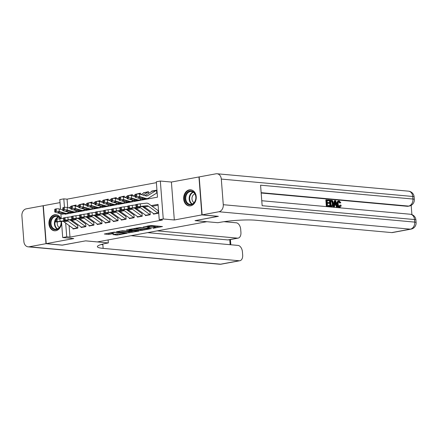 <?xml version="1.0" encoding="UTF-8"?>
<svg xmlns="http://www.w3.org/2000/svg" width="438" height="438" viewBox="0 0 438 438"><rect width="100%" height="100%" fill="white"/><g stroke="black" fill="none" stroke-linecap="round" stroke-linejoin="round"><path stroke-width="0.66" d="M152.955 228.351L162.493 226.539L150.99 225.488L143.155 227.01A3.258 0.438 175.6 0 1 147.726 226.725L148.685 226.813A3.258 0.438 175.6 0 1 149.407 227.032A3.258 0.438 175.6 0 1 148.203 227.47L147.009 227.809L149.095 227.546A3.258 0.438 175.6 0 1 153.667 227.267L154.625 227.355A3.258 0.438 175.6 0 1 155.353 227.574A3.258 0.438 175.6 0 1 154.149 228.006L152.955 228.351M60.778 218.589A8.098 6.285 -84.8 0 0 55.955 214.675A8.098 6.285 -84.8 0 0 54.608 214.735A8.098 6.285 -84.8 0 0 48.919 223.035A8.098 6.285 -84.8 0 0 54.487 230.799A8.098 6.285 -84.8 0 0 55.84 230.733A8.098 6.285 -84.8 0 0 61.528 222.208M190.568 205.855A8.098 6.285 -84.8 0 0 196.257 197.56A8.098 6.285 -84.8 0 0 190.689 189.796A8.098 6.285 -84.8 0 0 189.342 189.857A8.098 6.285 -84.8 0 0 183.653 198.157A8.098 6.285 -84.8 0 0 189.221 205.92A8.098 6.285 -84.8 0 0 190.568 205.855M112.955 234.62L117.461 235.031L127.151 233.175L113.989 232.145L104.299 234.001L108.421 234.423L113.842 233.602L112.057 233.219A2.727 0.367 175.6 0 1 111.449 233.038A2.727 0.367 175.6 0 1 113.25 232.556A2.727 0.367 175.6 0 1 116.284 232.441L123.855 233.131A2.727 0.367 175.6 0 1 124.458 233.312A2.727 0.367 175.6 0 1 122.662 233.793A2.727 0.367 175.6 0 1 119.629 233.908L116.941 233.881L112.955 234.62M69.094 225.537L69.981 237.1L66.729 236.805L62.705 237.544L61.462 221.42M218.146 216.312L195.025 220.648L206.747 221.716L97.351 241.913L85.629 240.851L62.503 245.121L46.225 243.637L73.776 238.551L62.705 237.544M218.151 216.377L201.874 214.899L198.951 176.957L171.4 182.044L160.335 181.036L163.254 218.978L159.229 219.723L158.047 204.338L151.198 205.603M171.4 182.044L174.324 219.986L201.874 214.899M174.324 219.986L163.254 218.978M69.981 237.1L162.487 220.018L159.229 219.723M140.587 230.58L151.482 228.57L139.974 227.525L128.854 229.468L140.587 230.58L140.505 229.556L143.018 229.271M139.054 231.04L128.307 232.852L116.574 231.735L122.366 230.777L128.465 231.111L131.488 230.487L126.401 229.977L127.507 229.775L139.038 230.821M60.017 202.608L43.307 205.696L46.225 243.637M76.174 206.232L76.081 205.028L71.947 205.986M84.216 204.743L84.123 203.544L79.99 204.497M92.259 203.259L92.172 202.06L88.038 203.013M100.307 201.776L100.214 200.577L96.081 201.529M108.35 200.292L108.257 199.087L104.124 200.046M116.393 198.803L116.3 197.604L112.166 198.556M124.436 197.319L124.343 196.12L120.209 197.073M132.479 195.835L132.386 194.631L128.257 195.589M140.521 194.346L140.434 193.147L136.3 194.1M148.608 193.393L148.477 191.663L144.343 192.616M153.42 213.498L153.47 214.144L158.293 213.251L158.096 210.689M145.378 214.987L145.427 215.627L150.25 214.735L150.053 212.173M137.329 216.471L137.379 217.111L142.208 216.224L142.011 213.656M129.287 217.954L129.336 218.6L134.165 217.708L133.968 215.146M121.244 219.443L121.293 220.084L126.122 219.192L125.925 216.629M113.201 220.927L113.25 221.568L118.074 220.681L117.877 218.113M105.158 222.411L105.208 223.057L110.031 222.165L109.834 219.602M97.11 223.895L97.159 224.541L101.988 223.648L101.791 221.086M89.067 225.384L89.117 226.024L93.946 225.132L93.748 222.57M81.025 226.868L81.074 227.508L85.903 226.621L85.706 224.053M158.113 205.225L152.183 206.32M145.268 207.596L144.14 207.804M137.225 209.079L136.098 209.287M129.177 210.569L128.055 210.777M121.134 212.052L120.007 212.26M113.092 213.536L111.964 213.744M105.049 215.025L103.921 215.233M97.006 216.509L95.878 216.717M88.958 217.993L87.835 218.201M80.915 219.476L79.793 219.684M72.872 220.966L71.744 221.174M77.657 225.543L77.854 228.105L73.031 228.997L72.982 228.351M156.377 182.662L67.063 199.153L67.715 207.596M68.12 212.912L68.18 213.651M156.716 192.742L156.519 190.18L151.69 191.067L151.723 191.488M143.648 192.556L143.68 192.972M60.537 209.331L59.787 199.602L63.806 198.857L64.463 207.371M67.063 199.153L63.806 198.857M64.955 213.744L64.994 214.242L157.494 197.16L156.311 181.781L160.335 181.036M61.243 218.54L60.882 213.848M65.667 223.057L66.729 236.805M144.272 206.884L143.155 207.092M136.229 208.368L135.107 208.576M128.186 209.851L127.064 210.059M120.138 211.34L119.021 211.543M112.095 212.824L110.978 213.032M104.052 214.308L102.935 214.516M96.01 215.797L94.893 216M87.967 217.281L86.844 217.489M79.919 218.765L78.802 218.973M71.876 220.248L70.759 220.456M151.69 191.067L152.386 191.132M155.353 227.574L155.271 226.545A3.258 0.438 175.6 0 0 154.548 226.331L154.625 227.355M149.363 226.462A3.258 0.438 175.6 0 1 153.59 226.243L154.548 226.331M149.407 227.032L149.331 226.008A3.258 0.438 175.6 0 0 148.602 225.789L148.685 226.813M155.309 226.999L159.361 226.249M132.134 228.795L140.505 229.556M149.566 228.855L139.574 227.793L137.428 228.067A3.258 0.438 175.6 0 0 136.223 228.499A3.258 0.438 175.6 0 0 136.946 228.718L143.85 229.348A3.258 0.438 175.6 0 0 148.422 229.063L149.566 228.855M130.738 231.538L129.659 231.735L129.736 232.764M119.859 231.061L129.659 231.735M131.876 231.642A2.727 0.367 175.6 0 0 134.909 231.527A2.727 0.367 175.6 0 0 136.705 231.04A2.727 0.367 175.6 0 0 136.103 230.859L133.431 230.618L129.358 231.193L131.876 231.642M107.584 233.328L111.449 233.005M115.856 234.084L118.463 233.804M144.967 195.616L152.074 191.275A3.635 2.234 79.5 0 1 152.561 191.088L156.53 190.355A3.635 2.234 79.5 0 0 156.092 190.535L147.65 195.693A5.19 3.192 -100.5 0 1 146.954 195.967A5.19 3.192 -100.5 0 1 145.996 195.912L139.667 194.105L139.656 196.629A2.075 0.476 -179.8 0 0 136.738 196.553L136.744 194.023A2.075 0.476 0.2 0 1 139.667 194.105M156.913 192.95L148.471 198.113A7.785 4.791 -100.5 0 1 147.425 198.518A7.785 4.791 -100.5 0 1 145.985 198.436L139.656 196.629M147.425 198.518L143.401 199.257A7.785 4.791 -100.5 0 1 141.967 199.18L135.632 197.368A2.075 0.476 -179.8 0 1 135.167 197.067L135.178 194.543A2.075 0.476 0.2 0 1 135.939 194.176L136.744 194.023M138.72 197.429L138.72 197.91A1.659 0.383 0.2 0 1 138.348 197.669A1.659 0.383 0.2 0 1 138.956 197.374A1.659 0.383 0.2 0 1 141.293 197.434L145.241 198.573L144.83 198.934L142.492 198.989L142.355 197.741M145.985 198.436L144.83 198.934M135.939 194.176L135.933 196.7L136.738 196.553M135.933 196.7A2.075 0.476 -179.8 0 0 135.167 197.067M138.72 197.91L142.492 198.989M154.198 214.007A3.635 2.234 -100.5 0 1 153.804 213.777L144.441 206.999A5.19 3.192 79.5 0 0 142.728 206.479L136.147 207.174L137.729 206.845L137.329 204.283L136.525 204.431L136.924 206.993M158.233 210.7L148.92 203.955A7.785 4.791 79.5 0 0 146.352 203.172L140.209 203.845L140.614 206.407L137.729 206.845M158.222 213.268A3.635 2.234 -100.5 0 1 157.822 213.032L148.466 206.254A5.19 3.192 79.5 0 0 146.752 205.734L140.614 206.407M137.329 204.283L140.209 203.845M136.147 207.174L135.747 204.612L136.525 204.431M146.752 205.734L139.875 206.637L145.92 205.909M187.3 192.413A7.008 5.442 95.2 0 1 194.91 193.574A7.008 5.442 95.2 0 1 193.651 203.396A7.008 5.442 95.2 0 1 186.041 202.236A7.008 5.442 95.2 0 1 187.3 192.413M193.744 203.024A6.488 5.037 -84.8 0 0 195.693 196.032A6.488 5.037 -84.8 0 0 191.39 191.477A6.488 5.037 -84.8 0 0 187.864 192.846A6.488 5.037 -84.8 0 0 185.909 199.838A6.488 5.037 -84.8 0 0 190.212 204.393A6.488 5.037 -84.8 0 0 193.744 203.024M194.883 193.881A4.621 3.586 -84.8 0 0 193.459 194.746A4.621 3.586 -84.8 0 0 191.975 199.038A4.621 3.586 -84.8 0 0 194.083 202.657M191.422 189.922A8.043 6.247 -84.8 0 0 191.203 189.895A8.043 6.247 -84.8 0 0 186.829 191.598A8.043 6.247 -84.8 0 0 184.409 200.265A8.043 6.247 -84.8 0 0 189.747 205.915A8.043 6.247 -84.8 0 0 189.972 205.931M61.139 221.458A7.008 5.442 95.2 0 1 58.922 228.275A7.008 5.442 95.2 0 1 51.306 227.114A7.008 5.442 95.2 0 1 52.565 217.292A7.008 5.442 95.2 0 1 60.285 218.644M60.094 218.666A6.488 5.037 -84.8 0 0 56.655 216.356A6.488 5.037 -84.8 0 0 53.129 217.724A6.488 5.037 -84.8 0 0 51.175 224.716A6.488 5.037 -84.8 0 0 55.484 229.271A6.488 5.037 -84.8 0 0 59.01 227.902A6.488 5.037 -84.8 0 0 61.052 221.464M56.694 214.801A8.043 6.247 -84.8 0 0 56.469 214.773A8.043 6.247 -84.8 0 0 52.095 216.476A8.043 6.247 -84.8 0 0 49.68 225.143A8.043 6.247 -84.8 0 0 55.013 230.793A8.043 6.247 -84.8 0 0 55.237 230.81M57.444 221.863A4.621 3.586 -84.8 0 0 59.354 227.536M338.946 206.583L339.921 205.143L341.131 205.274C341.016 206.561 340.54 207.196 339.696 207.179L339.05 207.3C337.84 207.026 337.15 205.904 336.992 203.933C336.877 202.044 337.397 201.064 338.558 200.987M336.992 203.933L337.638 203.812C337.797 205.783 338.481 206.906 339.696 207.179L339.05 207.3M337.638 203.812C337.517 201.923 338.037 200.943 339.198 200.867L340.841 202.794L339.664 203.046L338.585 201.694M334.522 206.632L333.296 206.698L334.369 200.686L335.634 200.62L337.66 206.917L337.074 206.862L336.488 204.929L334.818 204.776L334.522 206.632L333.937 206.577L335.015 200.566M337.66 206.917L336.433 206.982L335.842 205.05L334.791 204.951M329.294 200.752L327.093 200.549L327.235 202.444L329.288 202.63L329.343 203.341L327.29 203.155L327.454 205.285L329.759 205.493L329.814 206.205L329.168 206.32L326.315 206.063L325.839 199.909L329.239 200.04L329.294 200.752L327.104 200.73M329.343 203.341L327.306 203.331M411.901 214.615L411.189 205.345M411.019 229.129A6.225 6.225 0 0 0 416.1 222.526A6.225 0.832 -4.4 0 0 414.715 222.11A6.225 4.834 95.2 0 1 410.362 229.156A6.225 3.833 79.5 0 0 411.019 229.129L392.399 232.567A6.225 3.833 -100.5 0 1 391.742 232.594L410.362 229.156L218.923 211.751A6.225 4.834 -84.8 0 0 223.276 204.705L414.715 222.11L414.518 219.547L262.148 205.696L260.572 185.186L412.941 199.038A6.225 4.834 95.2 0 1 408.588 206.084A6.225 3.833 79.5 0 0 409.245 206.052L408.041 206.276A6.225 3.833 -100.5 0 1 407.384 206.303L408.588 206.084L261.147 192.676M261.174 193.01L407.384 206.303M331.32 206.517L329.923 206.391L329.447 200.237L332.124 200.39L332.727 200.883L333.532 203.451C333.69 205.422 333.165 206.402 331.966 206.397L330.564 206.271L330.093 200.117M218.923 211.751L202.115 214.855L218.392 216.334L195.107 220.637L217.894 222.707L219.263 222.455A25.946 3.477 -4.4 0 1 255.65 220.221L391.742 232.594M223.276 204.705L221.305 179.065A6.225 4.834 -84.8 0 0 217.04 173.76A6.225 4.834 -84.8 0 0 216.005 173.804L199.191 176.908L202.115 214.855M329.814 206.205L326.315 206.063M326.956 205.942L326.485 199.788M331.867 205.685L332.754 205.334L332.979 203.391L332.146 201.135L330.695 200.878L331.062 205.614L332.272 205.674M330.564 206.271L329.923 206.391M331.9 205.685L332.338 203.506L331.5 201.256L330.712 201.058M332.754 205.334L332.113 205.455M332.979 203.391L332.338 203.506M332.146 201.135L331.5 201.256M331.489 200.949L330.843 201.069M335.201 202.416L334.933 204.086L336.264 204.207L335.382 201.305L335.201 202.416M333.937 206.577L333.296 206.698M336.488 204.929L335.842 205.05M337.074 206.862L336.433 206.982M335.568 204.141L335.147 202.761M340.304 202.931L339.226 201.573C338.393 201.683 338.048 202.444 338.191 203.862C338.251 205.296 338.716 206.167 339.587 206.468L339.806 206.457M339.587 206.468L340.567 205.022M338.213 201.004L339.198 200.867M62.256 245.099L85.547 240.862L108.339 242.937L106.971 243.189A25.946 3.477 175.6 0 0 97.378 246.66A25.946 3.477 175.6 0 0 103.144 248.384L239.236 260.758A6.225 3.833 79.5 0 0 239.893 260.725A6.225 3.833 79.5 0 0 242.668 254.96L242.433 251.932A6.225 3.833 79.5 0 0 238.053 245.422L131.039 235.693M108.109 239.931L108.339 242.937M45.985 243.681L43.066 205.74L26.253 208.844A6.225 4.834 -84.8 0 0 21.9 215.89L23.871 241.524A6.225 4.834 -84.8 0 0 28.136 246.835A6.225 4.834 -84.8 0 0 29.171 246.786L45.985 243.681L62.262 245.165M157.275 230.848L237.495 238.141A6.225 3.833 79.5 0 0 238.152 238.113A6.225 3.833 79.5 0 0 240.927 232.343L240.692 229.32A6.225 3.833 79.5 0 0 236.312 222.811L223.977 221.688M238.152 238.113L228.499 239.898A6.225 3.833 -100.5 0 1 227.842 239.925L237.495 238.141M147.622 232.633L227.842 239.925M101.211 244.508A25.946 3.477 175.6 0 0 102.859 244.689L103.144 248.384M141.145 194.527L144.025 192.764A3.635 2.234 79.5 0 1 144.513 192.572L148.487 191.839A3.635 2.234 79.5 0 0 148.049 192.019L143.056 195.069M135.167 196.602L131.619 195.589L131.614 198.113A2.075 0.476 -179.8 0 0 128.69 198.036L128.701 195.512A2.075 0.476 0.2 0 1 131.619 195.589M141.381 199.011L140.428 199.597A7.785 4.791 -100.5 0 1 139.383 200.002A7.785 4.791 -100.5 0 1 137.943 199.92L131.614 198.113M139.383 200.002L135.358 200.741A7.785 4.791 -100.5 0 1 133.924 200.664L127.589 198.857A2.075 0.476 -179.8 0 1 127.124 198.551L127.129 196.027A2.075 0.476 0.2 0 1 127.896 195.66L128.701 195.512M130.677 198.912L130.677 199.394A1.659 0.383 0.2 0 1 130.305 199.153A1.659 0.383 0.2 0 1 130.913 198.857A1.659 0.383 0.2 0 1 133.251 198.923L137.401 200.204M137.943 199.92L136.787 200.423L134.669 200.527L134.313 199.224M127.896 195.66L127.891 198.184L128.69 198.036M127.891 198.184A2.075 0.476 -179.8 0 0 127.124 198.551M130.677 199.394L134.45 200.473M136.262 194.116A3.635 2.234 79.5 0 1 136.47 194.061L140.445 193.328A3.635 2.234 79.5 0 0 140.007 193.503L139.191 194.001M127.124 198.085L123.576 197.073L123.571 199.597A2.075 0.476 -179.8 0 0 120.647 199.52L120.658 196.996A2.075 0.476 0.2 0 1 123.576 197.073M133.338 200.5L132.38 201.08A7.785 4.791 -100.5 0 1 131.34 201.485A7.785 4.791 -100.5 0 1 129.9 201.409L123.571 199.597M131.34 201.485L127.316 202.23A7.785 4.791 -100.5 0 1 125.876 202.148L119.547 200.341A2.075 0.476 -179.8 0 1 119.081 200.04L119.087 197.511A2.075 0.476 0.2 0 1 119.853 197.144L120.658 196.996M135.178 194.74L133.097 196.01M122.635 200.396L122.635 200.883A1.659 0.383 0.2 0 1 122.257 200.637A1.659 0.383 0.2 0 1 122.87 200.347A1.659 0.383 0.2 0 1 125.208 200.407L129.155 201.546L128.745 201.907L126.401 201.956L126.27 200.708M129.9 201.409L128.745 201.907M119.853 197.144L119.842 199.668L120.647 199.52M119.842 199.668A2.075 0.476 -179.8 0 0 119.081 200.04M122.635 200.883L126.401 201.956M128.219 195.6A3.635 2.234 79.5 0 1 128.427 195.545L132.402 194.811A3.635 2.234 79.5 0 0 131.964 194.992L131.148 195.49M119.081 199.575L115.533 198.556L115.528 201.086A2.075 0.476 -179.8 0 0 112.604 201.009L112.615 198.48A2.075 0.476 0.2 0 1 115.533 198.556M125.295 201.984L124.337 202.57A7.785 4.791 -100.5 0 1 123.297 202.969A7.785 4.791 -100.5 0 1 121.857 202.893L115.528 201.086M123.297 202.969L119.273 203.714A7.785 4.791 -100.5 0 1 117.833 203.632L111.504 201.825A2.075 0.476 -179.8 0 1 111.038 201.524L111.044 199A2.075 0.476 0.2 0 1 111.81 198.628L112.615 198.48M127.129 196.229L125.054 197.494M114.592 201.885L114.586 202.367A1.659 0.383 0.2 0 1 114.214 202.126A1.659 0.383 0.2 0 1 114.827 201.83A1.659 0.383 0.2 0 1 117.165 201.891L121.107 203.029L120.702 203.391L118.359 203.446L118.227 202.197M121.857 202.893L120.702 203.391M111.81 198.628L111.799 201.157L112.604 201.009M111.799 201.157A2.075 0.476 -179.8 0 0 111.038 201.524M114.586 202.367L118.359 203.446M120.176 197.084A3.635 2.234 79.5 0 1 120.384 197.029L124.359 196.295A3.635 2.234 79.5 0 0 123.916 196.476L123.105 196.974M111.038 201.058L107.491 200.046L107.48 202.57A2.075 0.476 -179.8 0 0 104.562 202.493L104.567 199.969A2.075 0.476 0.2 0 1 107.491 200.046M117.253 203.467L116.294 204.053A7.785 4.791 -100.5 0 1 115.249 204.458A7.785 4.791 -100.5 0 1 113.814 204.376L107.48 202.57M115.249 204.458L111.23 205.198A7.785 4.791 -100.5 0 1 109.79 205.121L103.461 203.314A2.075 0.476 -179.8 0 1 102.99 203.008L103.001 200.484A2.075 0.476 0.2 0 1 103.762 200.117L104.567 199.969M119.087 197.713L117.012 198.983M106.549 203.369L106.543 203.851A1.659 0.383 0.2 0 1 106.171 203.61A1.659 0.383 0.2 0 1 106.784 203.314A1.659 0.383 0.2 0 1 109.117 203.38L113.064 204.513L112.654 204.874L110.316 204.929L110.179 203.681M113.814 204.376L112.654 204.874M103.762 200.117L103.757 202.641L104.562 202.493M103.757 202.641A2.075 0.476 -179.8 0 0 102.99 203.008M106.543 203.851L110.316 204.929M146.155 215.491A3.635 2.234 -100.5 0 1 145.761 215.261L136.399 208.483A5.19 3.192 79.5 0 0 134.685 207.962L128.104 208.658L129.686 208.329L129.287 205.767L128.482 205.915L128.881 208.477M150.19 212.184L142.361 206.517M135.796 204.935L132.167 205.329L132.566 207.891L129.686 208.329M150.179 214.751A3.635 2.234 -100.5 0 1 149.78 214.521L140.417 207.743A5.19 3.192 79.5 0 0 138.709 207.218L132.566 207.891M129.287 205.767L132.167 205.329M128.104 208.658L127.704 206.095L128.482 205.915M138.709 207.218L131.827 208.127L137.877 207.393M138.112 216.98A3.635 2.234 -100.5 0 1 137.713 216.75L128.356 209.972A5.19 3.192 79.5 0 0 126.642 209.446L120.061 210.141L121.644 209.813L121.244 207.251L120.439 207.404L120.839 209.966M142.147 213.673L134.318 208.001M127.754 206.418L124.124 206.818L124.523 209.38L121.644 209.813M142.136 216.235A3.635 2.234 -100.5 0 1 141.737 216.005L132.375 209.227A5.19 3.192 79.5 0 0 130.666 208.707L124.523 209.38M121.244 207.251L124.124 206.818M120.061 210.141L119.662 207.585L120.439 207.404M130.666 208.707L123.784 209.61L129.829 208.877M130.07 218.463A3.635 2.234 -100.5 0 1 129.67 218.234L120.308 211.455A5.19 3.192 79.5 0 0 118.599 210.93L112.018 211.631L113.601 211.302L113.201 208.74L112.396 208.888L112.796 211.45M134.105 215.157L126.275 209.49M119.711 207.902L116.081 208.302L116.481 210.864L113.601 211.302M134.088 217.719A3.635 2.234 -100.5 0 1 133.694 217.489L124.332 210.711A5.19 3.192 79.5 0 0 122.618 210.191L116.481 210.864M113.201 208.74L116.081 208.302M112.018 211.631L111.619 209.068L112.396 208.888M122.618 210.191L115.742 211.094L121.786 210.366M122.027 219.947A3.635 2.234 -100.5 0 1 121.627 219.717L112.265 212.939A5.19 3.192 79.5 0 0 110.557 212.419L103.97 213.114L105.558 212.786L105.158 210.224L104.353 210.371L104.753 212.934M126.056 216.64L118.233 210.974M111.668 209.386L108.038 209.786L108.438 212.348L105.558 212.786M126.045 219.208A3.635 2.234 -100.5 0 1 125.651 218.978L116.289 212.2A5.19 3.192 79.5 0 0 114.575 211.674L108.438 212.348M105.158 210.224L108.038 209.786M103.97 213.114L103.571 210.552L104.353 210.371M114.575 211.674L107.699 212.583L113.743 211.85M112.133 198.573A3.635 2.234 79.5 0 1 112.342 198.513L116.316 197.779A3.635 2.234 79.5 0 0 115.873 197.96L115.057 198.458M102.996 202.542L99.448 201.529L99.437 204.053A2.075 0.476 -179.8 0 0 96.519 203.977L96.524 201.453A2.075 0.476 0.2 0 1 99.448 201.529M109.21 204.951L108.252 205.537A7.785 4.791 -100.5 0 1 107.206 205.942A7.785 4.791 -100.5 0 1 105.766 205.86L99.437 204.053M107.206 205.942L103.187 206.687A7.785 4.791 -100.5 0 1 101.747 206.605L95.418 204.798A2.075 0.476 -179.8 0 1 94.947 204.491L94.958 201.967A2.075 0.476 0.2 0 1 95.719 201.6L96.524 201.453M111.044 199.197L108.969 200.467M98.501 204.853L98.501 205.34A1.659 0.383 0.2 0 1 98.128 205.094A1.659 0.383 0.2 0 1 98.736 204.798A1.659 0.383 0.2 0 1 101.074 204.864L105.224 206.145M105.766 205.86L104.611 206.364L102.492 206.468L102.136 205.165M95.719 201.6L95.714 204.124L96.519 203.977M95.714 204.124A2.075 0.476 -179.8 0 0 94.947 204.491M98.501 205.34L102.273 206.413M113.979 221.436A3.635 2.234 -100.5 0 1 113.584 221.206L104.222 214.423A5.19 3.192 79.5 0 0 102.508 213.903L95.927 214.598L97.51 214.27L97.11 211.707L96.305 211.855L96.705 214.417M118.014 218.129L110.184 212.457M103.625 210.875L99.995 211.275L100.395 213.832L97.51 214.27M118.003 220.692A3.635 2.234 -100.5 0 1 117.603 220.462L108.246 213.684A5.19 3.192 79.5 0 0 106.533 213.158L100.395 213.832M97.11 211.707L99.995 211.275M95.927 214.598L95.528 212.036L96.305 211.855M106.533 213.158L99.656 214.067L105.7 213.333M104.091 200.056A3.635 2.234 79.5 0 1 104.293 200.002L108.268 199.268A3.635 2.234 79.5 0 0 107.83 199.449L107.014 199.947M94.953 204.026L91.4 203.013L91.394 205.542A2.075 0.476 -179.8 0 0 88.476 205.46L88.481 202.936A2.075 0.476 0.2 0 1 91.4 203.013M101.162 206.44L100.209 207.021A7.785 4.791 -100.5 0 1 99.163 207.426A7.785 4.791 -100.5 0 1 97.723 207.349L91.394 205.542M99.163 207.426L95.139 208.17A7.785 4.791 -100.5 0 1 93.705 208.088L87.37 206.282A2.075 0.476 -179.8 0 1 86.905 205.98L86.916 203.451A2.075 0.476 0.2 0 1 87.677 203.084L88.481 202.936M103.001 200.681L100.926 201.951M90.458 206.342L90.458 206.824A1.659 0.383 0.2 0 1 90.086 206.577A1.659 0.383 0.2 0 1 90.693 206.287A1.659 0.383 0.2 0 1 93.031 206.347L96.979 207.486L96.568 207.847L94.23 207.902L94.093 206.654M97.723 207.349L96.568 207.847M87.677 203.084L87.671 205.608L88.476 205.46M87.671 205.608A2.075 0.476 -179.8 0 0 86.905 205.98M90.458 206.824L94.23 207.902M105.936 222.92A3.635 2.234 -100.5 0 1 105.542 222.69L96.179 215.912A5.19 3.192 79.5 0 0 94.466 215.386L87.885 216.087L89.467 215.759L89.067 213.196L88.262 213.344L88.662 215.907M109.971 219.613L102.142 213.941M95.577 212.359L91.947 212.758L92.347 215.321L89.467 215.759M109.96 222.175A3.635 2.234 -100.5 0 1 109.56 221.946L100.203 215.167A5.19 3.192 79.5 0 0 98.49 214.647L92.347 215.321M89.067 213.196L91.947 212.758M87.885 216.087L87.485 213.525L88.262 213.344M98.49 214.647L91.608 215.551L97.658 214.823M96.042 201.54A3.635 2.234 79.5 0 1 96.251 201.485L100.225 200.752A3.635 2.234 79.5 0 0 99.787 200.933L98.972 201.431M86.905 205.515L83.357 204.502L83.351 207.026A2.075 0.476 -179.8 0 0 80.428 206.95L80.439 204.42A2.075 0.476 0.2 0 1 83.357 204.502M93.119 207.924L92.166 208.51A7.785 4.791 -100.5 0 1 91.12 208.915A7.785 4.791 -100.5 0 1 89.681 208.833L83.351 207.026M91.12 208.915L87.096 209.654A7.785 4.791 -100.5 0 1 85.656 209.578L79.327 207.765A2.075 0.476 -179.8 0 1 78.862 207.464L78.867 204.94A2.075 0.476 0.2 0 1 79.634 204.573L80.439 204.42M94.958 202.17L92.878 203.435M82.415 207.826L82.415 208.307A1.659 0.383 0.2 0 1 82.037 208.066A1.659 0.383 0.2 0 1 82.651 207.771A1.659 0.383 0.2 0 1 84.988 207.831L88.936 208.97L88.525 209.331L86.182 209.386L86.051 208.138M89.681 208.833L88.525 209.331M79.634 204.573L79.623 207.097L80.428 206.95M79.623 207.097A2.075 0.476 -179.8 0 0 78.862 207.464M82.415 208.307L86.182 209.386M97.893 224.404A3.635 2.234 -100.5 0 1 97.493 224.174L88.137 217.396A5.19 3.192 79.5 0 0 86.423 216.876L79.842 217.571L81.424 217.243L81.025 214.68L80.22 214.828L80.619 217.39M101.928 221.097L94.099 215.43M87.534 213.843L83.904 214.242L84.304 216.805L81.424 217.243M101.917 223.665A3.635 2.234 -100.5 0 1 101.517 223.429L92.155 216.651A5.19 3.192 79.5 0 0 90.447 216.131L84.304 216.805M81.025 214.68L83.904 214.242M79.842 217.571L79.442 215.009L80.22 214.828M90.447 216.131L83.565 217.034L89.615 216.306M88 203.024A3.635 2.234 79.5 0 1 88.208 202.969L92.183 202.236A3.635 2.234 79.5 0 0 91.745 202.416L90.929 202.914M78.862 206.999L75.314 205.986L75.309 208.51A2.075 0.476 -179.8 0 0 72.385 208.433L72.396 205.909A2.075 0.476 0.2 0 1 75.314 205.986M85.076 209.408L84.118 209.994A7.785 4.791 -100.5 0 1 83.078 210.399A7.785 4.791 -100.5 0 1 81.638 210.317L75.309 208.51M83.078 210.399L79.054 211.138A7.785 4.791 -100.5 0 1 77.614 211.061L71.284 209.254A2.075 0.476 -179.8 0 1 70.819 208.948L70.825 206.424A2.075 0.476 0.2 0 1 71.591 206.057L72.396 205.909M86.91 203.654L84.835 204.924M74.372 209.309L74.372 209.791A1.659 0.383 0.2 0 1 73.995 209.55A1.659 0.383 0.2 0 1 74.608 209.254A1.659 0.383 0.2 0 1 76.946 209.32L80.893 210.454L80.483 210.82L78.139 210.87L78.008 209.621M81.638 210.317L80.483 210.82M71.591 206.057L71.58 208.581L72.385 208.433M71.58 208.581A2.075 0.476 -179.8 0 0 70.819 208.948M74.372 209.791L78.139 210.87M89.85 225.888A3.635 2.234 -100.5 0 1 89.451 225.658L80.094 218.88A5.19 3.192 79.5 0 0 78.38 218.359L71.799 219.055L73.381 218.726L72.982 216.164L72.177 216.312L72.577 218.874M93.885 222.581L86.056 216.914M79.492 215.332L75.862 215.726L76.261 218.288L73.381 218.726M93.869 225.148A3.635 2.234 -100.5 0 1 93.475 224.918L84.112 218.14A5.19 3.192 79.5 0 0 82.399 217.615L76.261 218.288M72.982 216.164L75.862 215.726M71.799 219.055L71.399 216.492L72.177 216.312M82.399 217.615L75.522 218.524L81.567 217.79M79.957 204.513A3.635 2.234 79.5 0 1 80.165 204.458L84.14 203.725A3.635 2.234 79.5 0 0 83.696 203.9L82.886 204.398M70.819 208.483L67.271 207.47L67.26 209.994A2.075 0.476 -179.8 0 0 64.342 209.917L64.353 207.393A2.075 0.476 0.2 0 1 67.271 207.47M77.033 210.897L76.075 211.477A7.785 4.791 -100.5 0 1 75.029 211.882A7.785 4.791 -100.5 0 1 73.595 211.806L67.26 209.994M75.029 211.882L71.011 212.627A7.785 4.791 -100.5 0 1 69.571 212.545L63.242 210.738A2.075 0.476 -179.8 0 1 62.776 210.437L62.782 207.908A2.075 0.476 0.2 0 1 63.548 207.541L64.353 207.393M78.867 205.137L76.792 206.407M66.33 210.793L66.324 211.28A1.659 0.383 0.2 0 1 65.952 211.034A1.659 0.383 0.2 0 1 66.565 210.744A1.659 0.383 0.2 0 1 68.897 210.804L72.845 211.943L72.44 212.304L70.096 212.353L69.965 211.105M73.595 211.806L72.44 212.304M63.548 207.541L63.537 210.065L64.342 209.917M63.537 210.065A2.075 0.476 -179.8 0 0 62.776 210.437M66.324 211.28L70.096 212.353M81.807 227.377A3.635 2.234 -100.5 0 1 81.408 227.147L72.046 220.369A5.19 3.192 79.5 0 0 70.337 219.843L63.756 220.538L65.339 220.21L64.939 217.648L64.134 217.801L64.534 220.363M85.843 224.07L78.013 218.398M71.449 216.815L67.819 217.215L68.218 219.777L65.339 220.21M85.826 226.632A3.635 2.234 -100.5 0 1 85.432 226.402L76.07 219.624A5.19 3.192 79.5 0 0 74.356 219.104L68.218 219.777M64.939 217.648L67.819 217.215M63.756 220.538L63.351 217.982L64.134 217.801M74.356 219.104L67.479 220.007L73.524 219.274M71.914 205.997A3.635 2.234 79.5 0 1 72.122 205.942L76.097 205.208A3.635 2.234 79.5 0 0 75.654 205.389L74.838 205.887M62.776 209.972L59.229 208.953L59.218 211.483A2.075 0.476 -179.8 0 0 56.299 211.406L56.305 208.877A2.075 0.476 0.2 0 1 59.229 208.953M68.99 212.381L68.032 212.967A7.785 4.791 -100.5 0 1 66.987 213.366A7.785 4.791 -100.5 0 1 65.552 213.29L59.218 211.483M66.987 213.366L62.968 214.111A7.785 4.791 -100.5 0 1 61.528 214.029L55.199 212.222A2.075 0.476 -179.8 0 1 54.728 211.921L54.739 209.397A2.075 0.476 0.2 0 1 55.5 209.025L56.305 208.877M70.825 206.626L68.75 207.891M58.281 212.282L58.281 212.764A1.659 0.383 0.2 0 1 57.909 212.523A1.659 0.383 0.2 0 1 58.522 212.227A1.659 0.383 0.2 0 1 60.855 212.288L65.005 213.569M65.552 213.29L64.391 213.788L62.273 213.892L61.917 212.594M55.5 209.025L55.495 211.554L56.299 211.406M55.495 211.554A2.075 0.476 -179.8 0 0 54.728 211.921M58.281 212.764L62.054 213.843M73.759 228.86A3.635 2.234 -100.5 0 1 73.365 228.631L64.003 221.852A5.19 3.192 79.5 0 0 62.295 221.327L55.708 222.028L57.29 221.699L56.891 219.137L56.091 219.285L56.491 221.847M77.794 225.554L69.971 219.887M63.406 218.299L59.776 218.699L60.176 221.261L57.29 221.699M77.783 228.116A3.635 2.234 -100.5 0 1 77.389 227.886L68.027 221.108A5.19 3.192 79.5 0 0 66.313 220.588L60.176 221.261M56.891 219.137L59.776 218.699M55.708 222.028L55.308 219.465L56.091 219.285A6.274 4.873 -84.8 0 1 56.94 218.234A6.274 4.873 -84.8 0 1 58.681 217.122M66.313 220.588L59.437 221.491L65.481 220.763M153.59 226.243L153.667 227.267M149.073 227.256L149.095 227.546M147.661 225.931L147.726 226.725M141.934 229.468L142.016 230.492M149.648 228.406L149.67 228.713M139.552 227.514L139.574 227.793M128.23 231.822L128.307 232.852M131.236 230.114L131.258 230.421M136.076 230.552L136.103 230.859M133.409 230.311L133.431 230.618M131.964 230.18L132.002 230.706M123.834 232.824L123.855 233.131M116.256 232.135L116.284 232.441M109.774 233.312L109.85 234.335M108.345 233.399L108.421 234.423M117.379 234.001L117.461 235.031M115.95 234.089L116.032 235.118M141.967 199.18L142.711 199.038M146.21 195.961L147.65 195.693M152.074 191.275L156.092 190.535M143.598 206.314L142.728 206.479M148.466 206.254L144.441 206.999M157.822 213.032L153.804 213.777M191.948 204.168A6.488 5.037 95.2 0 1 191.253 193.158A6.488 5.037 95.2 0 1 193.049 192.008M193.415 192.244A6.274 4.873 -84.8 0 0 191.674 193.355A6.274 4.873 -84.8 0 0 192.342 204.004M55.456 219.411A6.488 5.037 95.2 0 1 56.518 218.036A6.488 5.037 95.2 0 1 58.32 216.887M57.214 229.047A6.488 5.037 95.2 0 1 55.336 219.63M55.467 220.473A6.274 4.873 -84.8 0 0 57.608 228.882M409.245 206.052A6.225 6.225 0 0 0 414.326 199.449A6.225 0.832 -4.4 0 0 412.941 199.038L412.744 196.476L221.305 179.065M408.484 191.165A6.225 4.834 95.2 0 1 412.744 196.476A6.225 0.832 175.6 0 1 414.129 196.886A6.225 6.225 0 0 0 408.484 191.165L217.04 173.76M410.258 214.237A6.225 4.834 95.2 0 1 414.518 219.547A6.225 0.832 175.6 0 1 415.903 219.964A6.225 6.225 0 0 0 410.258 214.237L261.771 200.735M335.76 202.553L335.163 202.663M29.171 246.786L220.61 264.196L239.236 260.758M230.147 244.705L229.758 239.663M220.61 264.196A6.225 4.834 95.2 0 1 219.575 264.24A6.225 6.225 0 0 0 221.267 264.163A6.225 3.833 -100.5 0 1 220.61 264.196M133.924 200.664L134.669 200.527M144.025 192.764L148.049 192.019M125.876 202.148L126.626 202.011M137.718 193.93L140.007 193.503M117.833 203.632L118.583 203.495M129.675 195.414L131.964 194.992M109.79 205.121L110.535 204.984M121.633 196.897L123.916 196.476M135.55 207.804L134.685 207.962M140.417 207.743L136.399 208.483M149.78 214.521L145.761 215.261M127.507 209.287L126.642 209.446M132.375 209.227L128.356 209.972M141.737 216.005L137.713 216.75M119.464 210.771L118.599 210.93M124.332 210.711L120.308 211.455M133.694 217.489L129.67 218.234M111.422 212.26L110.557 212.419M116.289 212.2L112.265 212.939M125.651 218.978L121.627 219.717M101.747 206.605L102.492 206.468M113.584 198.381L115.873 197.96M103.379 213.744L102.508 213.903M108.246 213.684L104.222 214.423M117.603 220.462L113.584 221.206M93.705 208.088L94.449 207.951M105.542 199.87L107.83 199.449M95.331 215.228L94.466 215.386M100.203 215.167L96.179 215.912M109.56 221.946L105.542 222.69M85.656 209.578L86.406 209.435M97.499 201.354L99.787 200.933M87.288 216.711L86.423 216.876M92.155 216.651L88.137 217.396M101.517 223.429L97.493 224.174M77.614 211.061L78.364 210.924M89.456 202.838L91.745 202.416M79.245 218.201L78.38 218.359M84.112 218.14L80.094 218.88M93.475 224.918L89.451 225.658M69.571 212.545L70.315 212.408M81.413 204.327L83.696 203.9M71.202 219.684L70.337 219.843M76.07 219.624L72.046 220.369M85.432 226.402L81.408 227.147M61.528 214.029L62.273 213.892M73.37 205.811L75.654 205.389M63.16 221.168L62.295 221.327M68.027 221.108L64.003 221.852M77.389 227.886L73.365 228.631M149.807 228.417L149.829 228.756M136.191 228.05L136.223 228.499M131.46 230.131L131.488 230.487M136.672 230.607L136.705 231.04M128.958 231.023L128.98 231.33M124.425 232.879L124.458 233.312M111.422 232.622L111.449 233.038M414.326 199.449L414.129 196.886M416.1 222.526L415.903 219.964M28.136 246.835L219.575 264.24M221.267 264.163L239.893 260.725M230.826 244.765L230.426 239.542"/></g></svg>
